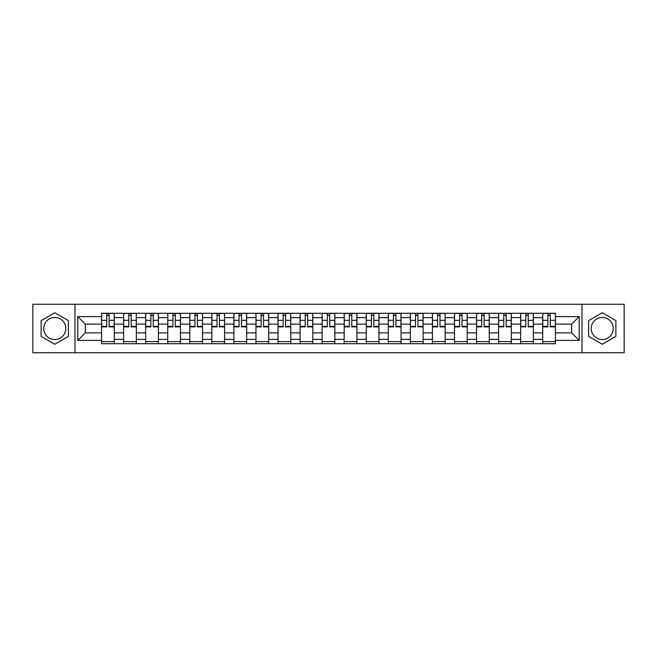 <?xml version="1.0" encoding="UTF-8"?>
<svg xmlns="http://www.w3.org/2000/svg" width="657" height="657" viewBox="0 0 657 657"><rect width="100%" height="100%" fill="white"/><g stroke="black" fill="none" stroke-linecap="round" stroke-linejoin="round"><path stroke-width="0.99" d="M54.769 339.529A11.029 11.029 0 0 1 43.74 328.5A11.029 11.029 0 0 1 54.769 317.471A11.029 11.029 0 0 1 65.79 328.5A11.029 11.029 0 0 1 54.769 339.529M602.231 339.529A11.029 11.029 0 0 1 591.21 328.5A11.029 11.029 0 0 1 602.231 317.471A11.029 11.029 0 0 1 613.26 328.5A11.029 11.029 0 0 1 602.231 339.529M582.012 352.752L624.15 352.752L624.15 304.248L32.85 304.248L32.85 352.752L582.012 352.752L582.012 304.248M123.623 343.701L123.623 317.61L114.293 317.61L114.293 343.701M114.293 317.61L114.293 313.299M123.623 317.61L123.623 313.299M136.352 313.299L136.352 343.701M145.682 343.701L145.682 313.299M158.403 313.299L158.403 343.701M167.74 343.701L167.74 313.299M180.461 313.299L180.461 343.701M189.791 343.701L189.791 313.299M202.52 313.299L202.52 343.701M211.85 343.701L211.85 313.299M224.579 313.299L224.579 343.701M233.908 343.701L233.908 313.299M246.638 313.299L246.638 343.701M255.967 343.701L255.967 313.299M268.688 313.299L268.688 343.701M278.026 343.701L278.026 313.299M290.747 313.299L290.747 343.701M300.077 343.701L300.077 313.299M312.806 313.299L312.806 343.701M322.135 343.701L322.135 313.299M334.865 313.299L334.865 343.701M344.194 343.701L344.194 313.299M356.923 313.299L356.923 343.701M366.253 343.701L366.253 313.299M378.974 313.299L378.974 343.701M388.312 343.701L388.312 313.299M401.033 313.299L401.033 343.701M410.362 343.701L410.362 313.299M423.092 313.299L423.092 343.701M432.421 343.701L432.421 313.299M445.15 313.299L445.15 343.701M454.48 343.701L454.48 313.299M467.209 313.299L467.209 343.701M476.539 343.701L476.539 313.299M489.26 313.299L489.26 343.701M498.597 343.701L498.597 313.299M511.318 313.299L511.318 343.701M520.648 343.701L520.648 313.299M533.377 313.299L533.377 343.701M542.707 343.701L542.707 313.299M542.707 332.885L533.377 332.885M520.648 332.885L511.318 332.885M498.597 332.885L489.26 332.885M476.539 332.885L467.209 332.885M454.48 332.885L445.15 332.885M432.421 332.885L423.092 332.885M410.362 332.885L401.033 332.885M388.312 332.885L378.974 332.885M366.253 332.885L356.923 332.885M344.194 332.885L334.865 332.885M322.135 332.885L312.806 332.885M300.077 332.885L290.747 332.885M278.026 332.885L268.688 332.885M255.967 332.885L246.638 332.885M233.908 332.885L224.579 332.885M211.85 332.885L202.52 332.885M189.791 332.885L180.461 332.885M167.74 332.885L158.403 332.885M145.682 332.885L136.352 332.885M123.623 332.885L114.293 332.885M542.707 324.115L533.377 324.115M520.648 324.115L511.318 324.115M498.597 324.115L489.26 324.115M476.539 324.115L467.209 324.115M454.48 324.115L445.15 324.115M432.421 324.115L423.092 324.115M410.362 324.115L401.033 324.115M388.312 324.115L378.974 324.115M366.253 324.115L356.923 324.115M344.194 324.115L334.865 324.115M322.135 324.115L312.806 324.115M300.077 324.115L290.747 324.115M278.026 324.115L268.688 324.115M255.967 324.115L246.638 324.115M233.908 324.115L224.579 324.115M211.85 324.115L202.52 324.115M189.791 324.115L180.461 324.115M167.74 324.115L158.403 324.115M145.682 324.115L136.352 324.115M123.623 324.115L114.293 324.115M85.303 332.885L101.564 332.885L101.564 324.115L85.303 324.115L85.303 332.885L77.813 340.375L77.813 316.625L101.564 316.625L101.564 324.115M555.436 324.115L555.436 332.885L571.697 332.885L571.697 324.115L555.436 324.115L555.436 313.299L101.564 313.299L101.564 316.625M555.436 316.625L579.187 316.625L579.187 340.375L555.436 340.375L555.436 332.885M101.564 332.885L101.564 343.701L555.436 343.701L555.436 340.375M101.564 340.375L77.813 340.375M74.988 352.752L74.988 304.248M68.41 320.624L54.769 312.748L41.12 320.624L41.12 336.376L54.769 344.252L68.41 336.376L68.41 320.624M615.88 320.624L602.231 312.748L588.59 320.624L588.59 336.376L602.231 344.252L615.88 336.376L615.88 320.624M114.293 341.583L101.564 341.583M106.73 315.417L109.128 315.417M136.352 341.583L123.623 341.583M128.78 315.417L131.186 315.417M158.403 341.583L145.682 341.583M150.839 315.417L153.245 315.417M180.461 341.583L167.74 341.583M172.898 315.417L175.304 315.417M202.52 341.583L189.791 341.583M194.957 315.417L197.363 315.417M224.579 341.583L211.85 341.583M217.015 315.417L219.413 315.417M246.638 341.583L233.908 341.583M239.066 315.417L241.472 315.417M268.688 341.583L255.967 341.583M261.125 315.417L263.531 315.417M290.747 341.583L278.026 341.583M283.183 315.417L285.59 315.417M312.806 341.583L300.077 341.583M305.242 315.417L307.648 315.417M334.865 341.583L322.135 341.583M327.301 315.417L329.699 315.417M356.923 341.583L344.194 341.583M349.352 315.417L351.758 315.417M378.974 341.583L366.253 341.583M371.41 315.417L373.817 315.417M401.033 341.583L388.312 341.583M393.469 315.417L395.875 315.417M423.092 341.583L410.362 341.583M415.528 315.417L417.934 315.417M445.15 341.583L432.421 341.583M437.587 315.417L439.985 315.417M467.209 341.583L454.48 341.583M459.637 315.417L462.043 315.417M489.26 341.583L476.539 341.583M481.696 315.417L484.102 315.417M511.318 341.583L498.597 341.583M503.755 315.417L506.161 315.417M533.377 341.583L520.648 341.583M525.814 315.417L528.22 315.417M555.436 341.583L542.707 341.583M547.872 315.417L550.27 315.417M77.813 316.625L85.303 324.115M571.697 332.885L579.187 340.375M571.697 324.115L579.187 316.625M109.128 326.389L114.219 326.389L114.219 326.874L109.128 326.874L109.128 313.438L114.219 313.438L111.394 313.438M114.219 326.389L114.219 313.438M106.73 315.278L109.128 315.278M104.463 313.438L101.638 313.438L101.638 326.874L106.73 326.874L106.73 313.438L104.677 313.438M101.638 313.438L111.181 313.438M131.186 326.389L136.278 326.389L136.278 326.874L131.186 326.874L131.186 313.438L136.278 313.438L133.453 313.438M136.278 326.389L136.278 313.438M128.78 315.278L131.186 315.278M126.522 313.438L123.697 313.438L123.697 326.874L128.78 326.874L128.78 313.438L126.735 313.438M123.697 313.438L133.24 313.438M153.245 326.389L158.337 326.389L158.337 326.874L153.245 326.874L153.245 313.438L158.337 313.438L155.504 313.438M158.337 326.389L158.337 313.438M150.839 315.278L153.245 315.278M148.581 313.438L145.747 313.438L145.747 326.874L150.839 326.874L150.839 313.438L148.794 313.438M145.747 313.438L155.298 313.438M175.304 326.389L180.396 326.389L180.396 326.874L175.304 326.874L175.304 313.438L180.396 313.438L177.562 313.438M180.396 326.389L180.396 313.438M172.898 315.278L175.304 315.278M170.639 313.438L167.806 313.438L167.806 326.874L172.898 326.874L172.898 313.438L170.845 313.438M167.806 313.438L177.349 313.438M197.363 326.389L202.446 326.389L202.446 326.874L197.363 326.874L197.363 313.438L202.446 313.438L199.621 313.438M202.446 326.389L202.446 313.438M194.957 315.278L197.363 315.278M192.69 313.438L189.865 313.438L189.865 326.874L194.957 326.874L194.957 313.438L192.903 313.438M189.865 313.438L199.408 313.438M219.413 326.389L224.505 326.389L224.505 326.874L219.413 326.874L219.413 313.438L224.505 313.438L221.68 313.438M224.505 326.389L224.505 313.438M217.015 315.278L219.413 315.278M214.749 313.438L211.924 313.438L211.924 326.874L217.015 326.874L217.015 313.438L214.962 313.438M211.924 313.438L221.466 313.438M241.472 326.389L246.564 326.389L246.564 326.874L241.472 326.874L241.472 313.438L246.564 313.438L243.739 313.438M246.564 326.389L246.564 313.438M239.066 315.278L241.472 315.278M236.807 313.438L233.982 313.438L233.982 326.874L239.066 326.874L239.066 313.438L237.021 313.438M233.982 313.438L243.525 313.438M263.531 326.389L268.623 326.389L268.623 326.874L263.531 326.874L263.531 313.438L268.623 313.438L265.789 313.438M268.623 326.389L268.623 313.438M261.125 315.278L263.531 315.278M258.866 313.438L256.033 313.438L256.033 326.874L261.125 326.874L261.125 313.438L259.08 313.438M256.033 313.438L265.584 313.438M285.59 326.389L290.681 326.389L290.681 326.874L285.59 326.874L285.59 313.438L290.681 313.438L287.848 313.438M290.681 326.389L290.681 313.438M283.183 315.278L285.59 315.278M280.925 313.438L278.092 313.438L278.092 326.874L283.183 326.874L283.183 313.438L281.13 313.438M278.092 313.438L287.635 313.438M307.648 326.389L312.732 326.389L312.732 326.874L307.648 326.874L307.648 313.438L312.732 313.438L309.907 313.438M312.732 326.389L312.732 313.438M305.242 315.278L307.648 315.278M302.976 313.438L300.15 313.438L300.15 326.874L305.242 326.874L305.242 313.438L303.189 313.438M300.15 313.438L309.693 313.438M329.699 326.389L334.791 326.389L334.791 326.874L329.699 326.874L329.699 313.438L334.791 313.438L331.966 313.438M334.791 326.389L334.791 313.438M327.301 315.278L329.699 315.278M325.034 313.438L322.209 313.438L322.209 326.874L327.301 326.874L327.301 313.438L325.248 313.438M322.209 313.438L331.752 313.438M351.758 326.389L356.85 326.389L356.85 326.874L351.758 326.874L351.758 313.438L356.85 313.438L354.024 313.438M356.85 326.389L356.85 313.438M349.352 315.278L351.758 315.278M347.093 313.438L344.268 313.438L344.268 326.874L349.352 326.874L349.352 313.438L347.307 313.438M344.268 313.438L353.811 313.438M373.817 326.389L378.908 326.389L378.908 326.874L373.817 326.874L373.817 313.438L378.908 313.438L376.075 313.438M378.908 326.389L378.908 313.438M371.41 315.278L373.817 315.278M369.152 313.438L366.319 313.438L366.319 326.874L371.41 326.874L371.41 313.438L369.365 313.438M366.319 313.438L375.87 313.438M395.875 326.389L400.967 326.389L400.967 326.874L395.875 326.874L395.875 313.438L400.967 313.438L398.134 313.438M400.967 326.389L400.967 313.438M393.469 315.278L395.875 315.278M391.211 313.438L388.377 313.438L388.377 326.874L393.469 326.874L393.469 313.438L391.416 313.438M388.377 313.438L397.92 313.438M417.934 326.389L423.018 326.389L423.018 326.874L417.934 326.874L417.934 313.438L423.018 313.438L420.193 313.438M423.018 326.389L423.018 313.438M415.528 315.278L417.934 315.278M413.261 313.438L410.436 313.438L410.436 326.874L415.528 326.874L415.528 313.438L413.475 313.438M410.436 313.438L419.979 313.438M439.985 326.389L445.076 326.389L445.076 326.874L439.985 326.874L439.985 313.438L445.076 313.438L442.251 313.438M445.076 326.389L445.076 313.438M437.587 315.278L439.985 315.278M435.32 313.438L432.495 313.438L432.495 326.874L437.587 326.874L437.587 313.438L435.534 313.438M432.495 313.438L442.038 313.438M462.043 326.389L467.135 326.389L467.135 326.874L462.043 326.874L462.043 313.438L467.135 313.438L464.31 313.438M467.135 326.389L467.135 313.438M459.637 315.278L462.043 315.278M457.379 313.438L454.554 313.438L454.554 326.874L459.637 326.874L459.637 313.438L457.592 313.438M454.554 313.438L464.097 313.438M484.102 326.389L489.194 326.389L489.194 326.874L484.102 326.874L484.102 313.438L489.194 313.438L486.361 313.438M489.194 326.389L489.194 313.438M481.696 315.278L484.102 315.278M479.438 313.438L476.604 313.438L476.604 326.874L481.696 326.874L481.696 313.438L479.651 313.438M476.604 313.438L486.155 313.438M506.161 326.389L511.253 326.389L511.253 326.874L506.161 326.874L506.161 313.438L511.253 313.438L508.419 313.438M511.253 326.389L511.253 313.438M503.755 315.278L506.161 315.278M501.496 313.438L498.663 313.438L498.663 326.874L503.755 326.874L503.755 313.438L501.702 313.438M498.663 313.438L508.206 313.438M528.22 326.389L533.303 326.389L533.303 326.874L528.22 326.874L528.22 313.438L533.303 313.438L530.478 313.438M533.303 326.389L533.303 313.438M525.814 315.278L528.22 315.278M523.547 313.438L520.722 313.438L520.722 326.874L525.814 326.874L525.814 313.438L523.76 313.438M520.722 313.438L530.265 313.438M550.27 326.389L555.362 326.389L555.362 326.874L550.27 326.874L550.27 313.438L555.362 313.438L552.537 313.438M555.362 326.389L555.362 313.438M547.872 315.278L550.27 315.278M545.606 313.438L542.781 313.438L542.781 326.874L547.872 326.874L547.872 313.438L545.819 313.438M542.781 313.438L552.323 313.438M520.648 317.61L511.318 317.61M498.597 317.61L489.26 317.61M476.539 317.61L467.209 317.61M454.48 317.61L445.15 317.61M432.421 317.61L423.092 317.61M410.362 317.61L401.033 317.61M388.312 317.61L378.974 317.61M366.253 317.61L356.923 317.61M344.194 317.61L334.865 317.61M322.135 317.61L312.806 317.61M300.077 317.61L290.747 317.61M278.026 317.61L268.688 317.61M255.967 317.61L246.638 317.61M233.908 317.61L224.579 317.61M211.85 317.61L202.52 317.61M189.791 317.61L180.461 317.61M167.74 317.61L158.403 317.61M145.682 317.61L136.352 317.61M542.707 317.61L533.377 317.61M520.648 339.39L511.318 339.39M498.597 339.39L489.26 339.39M476.539 339.39L467.209 339.39M454.48 339.39L445.15 339.39M432.421 339.39L423.092 339.39M410.362 339.39L401.033 339.39M388.312 339.39L378.974 339.39M366.253 339.39L356.923 339.39M344.194 339.39L334.865 339.39M322.135 339.39L312.806 339.39M300.077 339.39L290.747 339.39M278.026 339.39L268.688 339.39M255.967 339.39L246.638 339.39M233.908 339.39L224.579 339.39M211.85 339.39L202.52 339.39M189.791 339.39L180.461 339.39M167.74 339.39L158.403 339.39M145.682 339.39L136.352 339.39M123.623 339.39L114.293 339.39M542.707 339.39L533.377 339.39M109.128 320.312L114.219 320.312M101.638 326.389L106.73 326.389M101.638 320.312L106.73 320.312M131.186 320.312L136.278 320.312M123.697 326.389L128.78 326.389M123.697 320.312L128.78 320.312M153.245 320.312L158.337 320.312M145.747 326.389L150.839 326.389M145.747 320.312L150.839 320.312M175.304 320.312L180.396 320.312M167.806 326.389L172.898 326.389M167.806 320.312L172.898 320.312M197.363 320.312L202.446 320.312M189.865 326.389L194.957 326.389M189.865 320.312L194.957 320.312M219.413 320.312L224.505 320.312M211.924 326.389L217.015 326.389M211.924 320.312L217.015 320.312M241.472 320.312L246.564 320.312M233.982 326.389L239.066 326.389M233.982 320.312L239.066 320.312M263.531 320.312L268.623 320.312M256.033 326.389L261.125 326.389M256.033 320.312L261.125 320.312M285.59 320.312L290.681 320.312M278.092 326.389L283.183 326.389M278.092 320.312L283.183 320.312M307.648 320.312L312.732 320.312M300.15 326.389L305.242 326.389M300.15 320.312L305.242 320.312M329.699 320.312L334.791 320.312M322.209 326.389L327.301 326.389M322.209 320.312L327.301 320.312M351.758 320.312L356.85 320.312M344.268 326.389L349.352 326.389M344.268 320.312L349.352 320.312M373.817 320.312L378.908 320.312M366.319 326.389L371.41 326.389M366.319 320.312L371.41 320.312M395.875 320.312L400.967 320.312M388.377 326.389L393.469 326.389M388.377 320.312L393.469 320.312M417.934 320.312L423.018 320.312M410.436 326.389L415.528 326.389M410.436 320.312L415.528 320.312M439.985 320.312L445.076 320.312M432.495 326.389L437.587 326.389M432.495 320.312L437.587 320.312M462.043 320.312L467.135 320.312M454.554 326.389L459.637 326.389M454.554 320.312L459.637 320.312M484.102 320.312L489.194 320.312M476.604 326.389L481.696 326.389M476.604 320.312L481.696 320.312M506.161 320.312L511.253 320.312M498.663 326.389L503.755 326.389M498.663 320.312L503.755 320.312M528.22 320.312L533.303 320.312M520.722 326.389L525.814 326.389M520.722 320.312L525.814 320.312M550.27 320.312L555.362 320.312M542.781 326.389L547.872 326.389M542.781 320.312L547.872 320.312"/></g></svg>
